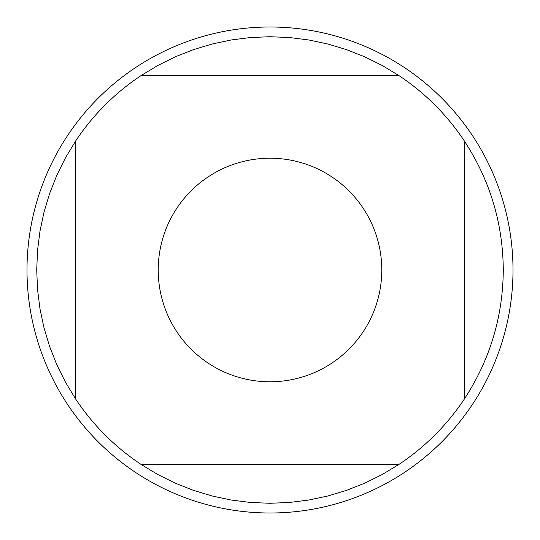 <?xml version="1.0" encoding="UTF-8"?>
<svg xmlns="http://www.w3.org/2000/svg" width="540" height="540" viewBox="0 0 540 540"><rect width="100%" height="100%" fill="white"/><g stroke="black" fill="none" stroke-linecap="round" stroke-linejoin="round"><path stroke-width="0.81" d="M513 270A243 243 0 0 1 270 513A243 243 0 0 1 27 270A243 243 0 0 1 270 27A243 243 0 0 1 513 270M381.78 270A111.78 111.78 0 0 0 237.735 162.979A111.78 111.78 0 0 0 176.85 331.79A111.78 111.78 0 0 0 381.78 270M398.952 75.6L382.252 65.502L364.77 56.835L346.626 49.666L327.942 44.03L308.853 39.98L289.494 37.537L270 36.72L250.506 37.537L231.147 39.98L212.058 44.03L193.374 49.666L175.23 56.835L157.748 65.502L141.048 75.6A233.28 233.28 0 0 0 75.6 141.048L65.502 157.748L56.835 175.23L49.666 193.374L44.03 212.058L39.98 231.147L37.537 250.506L36.72 270L37.537 289.494L39.98 308.853L44.03 327.942L49.666 346.626L56.835 364.77L65.502 382.252L75.6 398.952A233.28 233.28 0 0 0 141.048 464.4L157.748 474.498L175.23 483.165L193.374 490.334L212.058 495.97L231.147 500.02L250.506 502.463L270 503.28L289.494 502.463L308.853 500.02L327.942 495.97L346.626 490.334L364.77 483.165L382.252 474.498L398.952 464.4A233.28 233.28 0 0 0 464.4 398.952L464.4 141.048A233.28 233.28 0 0 0 398.952 75.6L141.048 75.6M75.6 141.048L75.6 398.952M141.048 464.4L398.952 464.4M464.4 398.952C489.969 359.768 502.929 316.784 503.28 270C502.929 223.216 489.969 180.232 464.4 141.048"/></g></svg>
